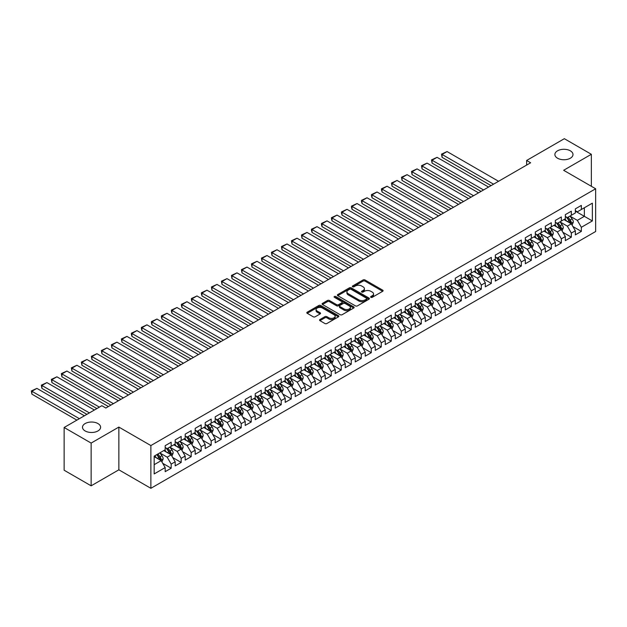<?xml version="1.0" encoding="UTF-8"?>
<svg xmlns="http://www.w3.org/2000/svg" width="627" height="627" viewBox="0 0 627 627"><rect width="100%" height="100%" fill="white"/><g stroke="black" fill="none" stroke-linecap="round" stroke-linejoin="round"><path stroke-width="0.94" d="M370.886 297.316A0.972 0.564 0 0 0 372.258 297.316L382.697 291.289A1.387 0.799 0 0 0 383.105 290.724A1.387 0.799 0 0 0 382.697 290.16L365.016 279.955A1.387 0.799 0 0 0 363.057 279.955L352.625 285.975A0.972 0.564 0 0 0 352.335 286.374A0.972 0.564 0 0 0 352.625 286.774A0.972 0.564 0 0 0 353.996 286.774L355.344 285.99A4.444 2.563 0 0 1 361.63 285.99L363.104 286.845A4.444 2.563 0 0 1 364.405 288.655A4.444 2.563 0 0 1 363.104 290.473L361.755 291.249A0.972 0.564 0 0 0 361.473 291.649A0.972 0.564 0 0 0 361.755 292.041A0.972 0.564 0 0 0 363.127 292.041L364.483 291.265A4.444 2.563 0 0 1 370.761 291.265L372.234 292.111A4.444 2.563 0 0 1 373.535 293.93A4.444 2.563 0 0 1 372.234 295.74L370.886 296.524A0.972 0.564 0 0 0 370.604 296.916A0.972 0.564 0 0 0 370.886 297.316L370.886 296.524M97.945 423.554A9.052 5.228 0 0 0 88.078 422.426A9.052 5.228 0 0 0 82.49 427.253A9.052 5.228 0 0 0 85.139 430.953A9.052 5.228 0 0 0 95.006 432.081A9.052 5.228 0 0 0 100.602 427.253A9.052 5.228 0 0 0 97.945 423.554M570.343 150.825A9.052 5.228 0 0 0 560.475 149.688A9.052 5.228 0 0 0 554.879 154.524A9.052 5.228 0 0 0 557.536 158.216A9.052 5.228 0 0 0 567.404 159.352A9.052 5.228 0 0 0 572.992 154.524A9.052 5.228 0 0 0 570.343 150.825M319.95 319.527A1.387 0.799 0 0 0 319.543 320.091A1.387 0.799 0 0 0 319.95 320.656L324.904 323.524A1.387 0.799 0 0 0 326.871 323.524L338.455 316.831A1.387 0.799 0 0 0 338.862 316.267A1.387 0.799 0 0 0 338.455 315.695L320.781 305.49A1.387 0.799 0 0 0 318.814 305.49L307.23 312.183A1.387 0.799 0 0 0 306.822 312.748A1.387 0.799 0 0 0 307.23 313.32L313.218 316.776A1.387 0.799 0 0 0 315.185 316.776L320.146 313.915A1.387 0.799 0 0 0 320.554 313.343A1.387 0.799 0 0 0 320.146 312.779L317.176 311.063A3.715 2.147 0 0 1 316.086 309.55A3.715 2.147 0 0 1 318.375 307.567A3.715 2.147 0 0 1 322.427 308.029L334.066 314.746A3.715 2.147 0 0 1 335.147 316.267A3.715 2.147 0 0 1 332.859 318.25A3.715 2.147 0 0 1 328.807 317.779L326.871 316.659A1.387 0.799 0 0 0 324.904 316.659L319.95 319.527L319.95 320.656L324.904 317.818L324.904 316.659M91.142 443.077L91.142 485.823L118.856 469.819L118.856 427.081L91.142 443.077L64.134 427.489L101.848 405.708L105.853 408.02L530.622 162.777L526.625 160.473L526.625 165.089M118.856 427.081L150.872 445.562L595.65 188.774L595.65 231.512L150.872 488.308L150.872 445.562M591.347 186.29L591.347 154.289L563.634 170.285L595.65 188.774M591.347 154.289L564.339 138.692L526.625 160.473M355.446 305.89A1.387 0.799 0 0 0 357.406 305.89L368.997 299.197A1.387 0.799 0 0 0 369.405 298.632A1.387 0.799 0 0 0 368.997 298.068L351.324 287.864A1.387 0.799 0 0 0 349.357 287.864L337.773 294.549A1.387 0.799 0 0 0 337.365 295.121A1.387 0.799 0 0 0 337.773 295.685L355.446 305.89M334.771 297.527A0.972 0.564 0 0 1 335.758 297.66L335.758 296.508L353.73 306.885A1.387 0.799 0 0 1 354.13 307.449A1.387 0.799 0 0 1 353.73 308.014L342.138 314.707A1.387 0.799 0 0 1 340.179 314.707L322.497 304.503L322.497 303.366A1.387 0.799 0 0 0 322.09 303.93A1.387 0.799 0 0 0 322.497 304.503M322.497 303.366L327.459 300.505A1.387 0.799 0 0 1 329.426 300.505L336.589 304.644A1.387 0.799 0 0 0 338.556 304.644L341.848 302.747A1.387 0.799 0 0 0 342.248 302.175A1.387 0.799 0 0 0 341.848 301.611L334.379 297.3A0.972 0.564 0 0 1 334.097 296.908A0.972 0.564 0 0 1 334.7 296.383A0.972 0.564 0 0 1 335.758 296.508M575.343 211.127L584.348 216.323L584.348 207.772L592.35 203.156L581.347 209.504L581.347 205.405L575.343 208.869L575.343 212.968L571.338 215.28L571.338 211.181L565.335 214.646L565.335 218.745L561.337 221.057L561.337 216.958L555.334 220.422L555.334 224.521L551.329 226.833L551.329 222.734L545.333 226.198L545.333 230.297L541.328 232.609L541.328 228.51L535.325 231.974L535.325 236.073L531.328 238.385L531.328 234.286L525.324 237.751L525.324 241.85L521.319 244.162L521.319 240.063L515.316 243.527L515.316 247.626L511.318 249.938L511.318 245.839L505.315 249.303L505.315 253.402L501.31 255.714L501.31 251.615L495.306 255.079L495.306 259.178L491.309 261.49L491.309 257.391L485.306 260.856L485.306 264.955L481.301 267.267L481.301 263.168L475.297 266.632L475.297 270.731L471.3 273.043L471.3 268.936L465.297 272.408L465.297 276.507L461.292 278.819L461.292 274.712L455.296 278.184L455.296 282.283L451.291 284.595L451.291 280.488L445.288 283.96L445.288 288.059L441.29 290.372L441.29 286.265L435.287 289.729L435.287 293.836L431.282 296.14L431.282 292.041L425.278 295.505L425.278 299.612L421.281 301.916L421.281 297.817L415.278 301.281L415.278 305.388L411.273 307.692L411.273 303.593L405.269 307.058L405.269 311.164L401.272 313.469L401.272 309.37L395.269 312.834L395.269 316.933L391.264 319.245L391.264 315.146L385.268 318.61L385.268 322.709L381.263 325.021L381.263 320.922L375.26 324.386L375.26 328.485L371.262 330.797L371.262 326.698L365.259 330.163L365.259 334.262L361.254 336.574L361.254 332.475L355.25 335.939L355.25 340.038L351.253 342.35L351.253 338.251L345.25 341.715L345.25 345.814L341.245 348.126L341.245 344.027L335.241 347.491L335.241 351.59L331.244 353.902L331.244 349.803L325.241 353.267L325.241 357.366L321.236 359.679L321.236 355.58L315.232 359.044L315.232 363.143L311.235 365.455L311.235 361.356L305.231 364.82L305.231 368.919L301.226 371.231L301.226 367.132L295.231 370.596L295.231 374.695L291.226 377.007L291.226 372.9L285.222 376.372L285.222 380.471L281.225 382.783L281.225 378.677L275.222 382.149L275.222 386.248L271.217 388.56L271.217 384.453L265.213 387.925L265.213 392.024L261.216 394.336L261.216 390.229L255.213 393.693L255.213 397.8L251.208 400.104L251.208 396.005L245.204 399.47L245.204 403.576L241.207 405.881L241.207 401.782L235.203 405.246L235.203 409.353L231.198 411.657L231.198 407.558L225.203 411.022L225.203 415.129L221.198 417.433L221.198 413.334L215.194 416.798L215.194 420.897L211.197 423.209L211.197 419.11L205.194 422.574L205.194 426.673L201.189 428.986L201.189 424.887L195.185 428.351L195.185 432.45L191.188 434.762L191.188 430.663L185.184 434.127L185.184 438.226L181.179 440.538L181.179 436.439L175.176 439.903L175.176 444.002L171.179 446.314L171.179 442.215L165.175 445.679L165.175 449.778L154.171 456.135L154.171 473.926L165.175 467.57L161.17 460.641L154.171 456.597M592.35 203.156L592.35 220.939L581.347 227.295L577.342 220.367L570.092 216.174M572.89 226.519L581.347 231.394L581.347 227.295M581.347 231.394L575.343 234.866L575.343 230.76L571.338 233.072L567.341 226.143L560.083 221.95M562.889 232.296L571.338 237.171L571.338 233.072M571.338 237.171L565.335 240.635L565.335 236.536L561.337 238.848L557.332 231.919L550.083 227.726M552.881 238.072L561.337 242.947L561.337 238.848M561.337 242.947L555.334 246.411L555.334 242.312L551.329 244.624L547.332 237.696L540.074 233.503M542.88 243.84L551.329 248.723L551.329 244.624M551.329 248.723L545.333 252.187L545.333 248.088L541.328 250.4L537.323 243.472L530.074 239.279M532.872 249.617L541.328 254.499L541.328 250.4M541.328 254.499L535.325 257.963L535.325 253.864L531.328 256.177L527.323 249.248L520.065 245.055M522.871 255.393L531.328 260.276L531.328 256.177M531.328 260.276L525.324 263.74L525.324 259.641L521.319 261.953L517.314 255.017L510.064 250.831M512.862 261.169L521.319 266.052L521.319 261.953M521.319 266.052L515.316 269.516L515.316 265.417L511.318 267.729L507.314 260.793L500.064 256.608M502.862 266.945L511.318 271.828L511.318 267.729M511.318 271.828L505.315 275.292L505.315 271.193L501.31 273.505L497.313 266.569L490.055 262.384M492.861 272.721L501.31 277.604L501.31 273.505M501.31 277.604L495.306 281.068L495.306 276.969L491.309 279.281L487.304 272.345L480.055 268.16M482.853 278.498L491.309 283.38L491.309 279.281M491.309 283.38L485.306 286.845L485.306 282.746L481.301 285.058L477.304 278.122L470.046 273.936M472.852 284.274L481.301 289.157L481.301 285.058M481.301 289.157L475.297 292.621L475.297 288.522L471.3 290.834L467.295 283.898L460.046 279.713M462.844 290.05L471.3 294.933L471.3 290.834M471.3 294.933L465.297 298.397L465.297 294.298L461.292 296.602L457.295 289.674L450.037 285.489M452.843 295.826L461.292 300.709L461.292 296.602M461.292 300.709L455.296 304.173L455.296 300.074L451.291 302.379L447.286 295.45L440.036 291.265M442.834 301.603L451.291 306.485L451.291 302.379M451.291 306.485L445.288 309.95L445.288 305.851L441.29 308.155L437.285 301.226L430.036 297.041M432.834 307.379L441.29 312.262L441.29 308.155M441.29 312.262L435.287 315.726L435.287 311.627L431.282 313.931L427.285 307.003L420.027 302.817M422.833 313.155L431.282 318.038L431.282 313.931M431.282 318.038L425.278 321.502L425.278 317.395L421.281 319.707L417.276 312.779L410.027 308.594M412.825 318.931L421.281 323.806L421.281 319.707M421.281 323.806L415.278 327.278L415.278 323.171L411.273 325.484L407.276 318.555L400.018 314.37M402.824 324.708L411.273 329.583L411.273 325.484M411.273 329.583L405.269 333.055L405.269 328.948L401.272 331.26L397.267 324.331L390.018 320.138M392.815 330.484L401.272 335.359L401.272 331.26M401.272 335.359L395.269 338.831L395.269 334.724L391.264 337.036L387.267 330.108L380.009 325.915M382.815 336.26L391.264 341.135L391.264 337.036M391.264 341.135L385.268 344.599L385.268 340.5L381.263 342.812L377.258 335.884L370.008 331.691M372.806 342.036L381.263 346.911L381.263 342.812M381.263 346.911L375.26 350.375L375.26 346.276L371.262 348.588L367.257 341.66L360.008 337.467M362.806 347.805L371.262 352.688L371.262 348.588M371.262 352.688L365.259 356.152L365.259 352.053L361.254 354.365L357.249 347.436L349.999 343.243M352.797 353.581L361.254 358.464L361.254 354.365M361.254 358.464L355.25 361.928L355.25 357.829L351.253 360.141L347.248 353.213L339.999 349.02M342.797 359.357L351.253 364.24L351.253 360.141M351.253 364.24L345.25 367.704L345.25 363.605L341.245 365.917L337.248 358.981L329.99 354.796M332.796 365.133L341.245 370.016L341.245 365.917M341.245 370.016L335.241 373.48L335.241 369.381L331.244 371.693L327.239 364.757L319.989 360.572M322.787 370.91L331.244 375.792L331.244 371.693M331.244 375.792L325.241 379.257L325.241 375.158L321.236 377.47L317.238 370.533L309.981 366.348M312.787 376.686L321.236 381.569L321.236 377.47M321.236 381.569L315.232 385.033L315.232 380.934L311.235 383.246L307.23 376.31L299.98 372.125M302.778 382.462L311.235 387.345L311.235 383.246M311.235 387.345L305.231 390.809L305.231 386.71L301.226 389.022L297.229 382.086L289.972 377.901M292.778 388.238L301.226 393.121L301.226 389.022M301.226 393.121L295.231 396.585L295.231 392.486L291.226 394.798L287.221 387.862L279.971 383.677M282.769 394.015L291.226 398.897L291.226 394.798M291.226 398.897L285.222 402.362L285.222 398.263L281.225 400.567L277.22 393.638L269.971 389.453M272.769 399.791L281.225 404.674L281.225 400.567M281.225 404.674L275.222 408.138L275.222 404.039L271.217 406.343L267.22 399.415L259.962 395.229M262.768 405.567L271.217 410.45L271.217 406.343M271.217 410.45L265.213 413.914L265.213 409.815L261.216 412.119L257.211 405.191L249.961 401.006M252.759 411.343L261.216 416.226L261.216 412.119M261.216 416.226L255.213 419.69L255.213 415.591L251.208 417.896L247.21 410.967L239.953 406.782M242.759 417.12L251.208 422.002L251.208 417.896M251.208 422.002L245.204 425.467L245.204 421.36L241.207 423.672L237.202 416.743L229.952 412.558M232.75 422.896L241.207 427.771L241.207 423.672M241.207 427.771L235.203 431.243L235.203 427.136L231.198 429.448L227.201 422.52L219.944 418.334M222.75 428.672L231.198 433.547L231.198 429.448M231.198 433.547L225.203 437.019L225.203 432.912L221.198 435.224L217.193 428.296L209.943 424.103M212.741 434.448L221.198 439.323L221.198 435.224M221.198 439.323L215.194 442.795L215.194 438.688L211.197 441L207.192 434.072L199.942 429.879M202.74 440.225L211.197 445.099L211.197 441M211.197 445.099L205.194 448.564L205.194 444.465L201.189 446.777L197.191 439.848L189.934 435.655M192.732 446.001L201.189 450.876L201.189 446.777M201.189 450.876L195.185 454.34L195.185 450.241L191.188 452.553L187.183 445.625L179.933 441.432M182.731 451.769L191.188 456.652L191.188 452.553M191.188 456.652L185.184 460.116L185.184 456.017L181.179 458.329L177.182 451.401L169.925 447.208M172.731 457.545L181.179 462.428L181.179 458.329M181.179 462.428L175.176 465.892L175.176 461.793L171.179 464.105L167.174 457.169L159.924 452.984M162.722 463.322L171.179 468.204L171.179 464.105M171.179 468.204L165.175 471.669L165.175 467.57M165.175 447.466L167.174 448.626L171.179 446.314M154.171 464.685L161.17 460.641M175.176 441.69L177.182 442.85L181.179 440.538M167.174 457.169L171.179 454.865L163.772 450.586M175.176 461.793L171.179 454.865M185.184 435.922L187.183 437.074L191.188 434.762M177.182 451.401L181.179 449.089L173.781 444.809M185.184 456.017L181.179 449.089M195.185 430.146L197.191 431.298L201.189 428.986M187.183 445.625L191.188 443.313L183.782 439.033M195.185 450.241L191.188 443.313M205.194 424.369L207.192 425.521L211.197 423.209M197.191 439.848L201.189 437.536L193.782 433.265M205.194 444.465L201.189 437.536M215.194 418.593L217.193 419.745L221.198 417.433M207.192 434.072L211.197 431.76L203.791 427.489M215.194 438.688L211.197 431.76M225.203 412.817L227.201 413.969L231.198 411.657M217.193 428.296L221.198 425.984L213.791 421.712M225.203 432.912L221.198 425.984M235.203 407.041L237.202 408.193L241.207 405.881M227.201 422.52L231.198 420.208L223.8 415.936M235.203 427.136L231.198 420.208M245.204 401.264L247.21 402.416L251.208 400.104M237.202 416.743L241.207 414.431L233.8 410.16M245.204 421.36L241.207 414.431M255.213 395.488L257.211 396.64L261.216 394.336M247.21 410.967L251.208 408.655L243.809 404.384M255.213 415.591L251.208 408.655M265.213 389.712L267.22 390.864L271.217 388.56M257.211 405.191L261.216 402.879L253.81 398.607M265.213 409.815L261.216 402.879M275.222 383.936L277.22 385.088L281.225 382.783M267.22 399.415L271.217 397.103L263.818 392.831M275.222 404.039L271.217 397.103M285.222 378.159L287.221 379.311L291.226 377.007M277.22 393.638L281.225 391.326L273.819 387.055M285.222 398.263L281.225 391.326M295.231 372.383L297.229 373.543L301.226 371.231M287.221 387.862L291.226 385.55L283.819 381.279M295.231 392.486L291.226 385.55M305.231 366.607L307.23 367.767L311.235 365.455M297.229 382.086L301.226 379.774L293.828 375.502M305.231 386.71L301.226 379.774M315.232 360.831L317.238 361.991L321.236 359.679M307.23 376.31L311.235 373.998L303.829 369.726M315.232 380.934L311.235 373.998M325.241 355.054L327.239 356.214L331.244 353.902M317.238 370.533L321.236 368.229L313.837 363.95M325.241 375.158L321.236 368.229M335.241 349.278L337.248 350.438L341.245 348.126M327.239 364.757L331.244 362.453L323.838 358.174M335.241 369.381L331.244 362.453M345.25 343.502L347.248 344.662L351.253 342.35M337.248 358.981L341.245 356.677L333.846 352.398M345.25 363.605L341.245 356.677M355.25 337.726L357.249 338.886L361.254 336.574M347.248 353.213L351.253 350.901L343.847 346.621M355.25 357.829L351.253 350.901M365.259 331.957L367.257 333.109L371.262 330.797M357.249 347.436L361.254 345.124L353.847 340.845M365.259 352.053L361.254 345.124M375.26 326.181L377.258 327.333L381.263 325.021M367.257 341.66L371.262 339.348L363.856 335.069M375.26 346.276L371.262 339.348M385.268 320.405L387.267 321.557L391.264 319.245M377.258 335.884L381.263 333.572L373.857 329.3M385.268 340.5L381.263 333.572M395.269 314.629L397.267 315.781L401.272 313.469M387.267 330.108L391.264 327.796L383.865 323.524M395.269 334.724L391.264 327.796M405.269 308.852L407.276 310.004L411.273 307.692M397.267 324.331L401.272 322.019L393.866 317.748M405.269 328.948L401.272 322.019M415.278 303.076L417.276 304.228L421.281 301.916M407.276 318.555L411.273 316.243L403.874 311.972M415.278 323.171L411.273 316.243M425.278 297.3L427.285 298.452L431.282 296.14M417.276 312.779L421.281 310.467L413.875 306.195M425.278 317.395L421.281 310.467M435.287 291.524L437.285 292.676L441.29 290.372M427.285 307.003L431.282 304.691L423.883 300.419M435.287 311.627L431.282 304.691M445.288 285.747L447.286 286.9L451.291 284.595M437.285 301.226L441.29 298.914L433.884 294.643M445.288 305.851L441.29 298.914M455.296 279.971L457.295 281.123L461.292 278.819M447.286 295.45L451.291 293.138L443.885 288.867M455.296 300.074L451.291 293.138M465.297 274.195L467.295 275.347L471.3 273.043M457.295 289.674L461.292 287.362L453.893 283.09M465.297 294.298L461.292 287.362M475.297 268.419L477.304 269.579L481.301 267.267M467.295 283.898L471.3 281.586L463.894 277.314M475.297 288.522L471.3 281.586M485.306 262.642L487.304 263.802L491.309 261.49M477.304 278.122L481.301 275.809L473.902 271.538M485.306 282.746L481.301 275.809M495.306 256.866L497.313 258.026L501.31 255.714M487.304 272.345L491.309 270.041L483.903 265.762M495.306 276.969L491.309 270.041M505.315 251.09L507.314 252.25L511.318 249.938M497.313 266.569L501.31 264.265L493.911 259.986M505.315 271.193L501.31 264.265M515.316 245.314L517.314 246.474L521.319 244.162M507.314 260.793L511.318 258.489L503.912 254.209M515.316 265.417L511.318 258.489M525.324 239.538L527.323 240.697L531.328 238.385M517.314 255.017L521.319 252.712L513.913 248.433M525.324 259.641L521.319 252.712M535.325 233.761L537.323 234.921L541.328 232.609M527.323 249.248L531.328 246.936L523.921 242.657M535.325 253.864L531.328 246.936M545.333 227.993L547.332 229.145L551.329 226.833M537.323 243.472L541.328 241.16L533.922 236.881M545.333 248.088L541.328 241.16M555.334 222.217L557.332 223.369L561.337 221.057M547.332 237.696L551.329 235.384L543.93 231.104M555.334 242.312L551.329 235.384M565.335 216.44L567.341 217.593L571.338 215.28M557.332 231.919L561.337 229.607L553.931 225.336M565.335 236.536L561.337 229.607M575.343 210.664L577.342 211.816L581.347 209.504M567.341 226.143L571.338 223.831L563.939 219.56M575.343 230.76L571.338 223.831M64.134 427.489L64.134 470.226L91.142 485.823M118.856 469.819L150.872 488.308M577.342 220.367L584.348 216.323L592.35 220.939M371.278 297.449L372.234 296.9A4.444 2.563 0 0 0 373.535 295.082L373.535 293.93M364.405 288.655L364.405 289.807A4.444 2.563 0 0 1 363.104 291.626L362.14 292.182M382.674 291.304L365.016 281.108A1.387 0.799 0 0 0 363.057 281.108L353.009 286.907M368.997 298.068L368.997 299.197L351.324 289.016A1.387 0.799 0 0 0 349.357 289.016L337.788 295.693M366.544 299.032A0.972 0.564 0 0 0 366.826 298.632A0.972 0.564 0 0 0 366.544 298.24L351.026 289.282A0.972 0.564 0 0 0 349.654 289.282L348.228 290.097A4.444 2.563 0 0 0 346.927 291.916A4.444 2.563 0 0 0 348.228 293.726L358.832 299.855A4.444 2.563 0 0 0 365.118 299.855L366.544 299.032L366.544 300.184A0.972 0.564 0 0 0 366.826 299.792L366.826 298.632M346.927 291.916L346.927 293.068A4.444 2.563 0 0 0 348.228 294.886L348.228 293.726M366.544 300.184L365.118 301.007A4.444 2.563 0 0 1 358.832 301.007L348.228 294.886M322.521 304.51L327.459 301.658L327.459 300.505M342.248 302.175L342.248 303.335A1.387 0.799 0 0 1 341.848 303.899L338.556 305.796A1.387 0.799 0 0 1 336.589 305.796L329.426 301.658A1.387 0.799 0 0 0 327.459 301.658M335.758 297.66L353.706 308.029M344.027 308.939A3.715 2.147 0 0 0 348.079 309.401A3.715 2.147 0 0 0 350.368 307.418A3.715 2.147 0 0 0 349.286 305.905L345.187 303.539A1.387 0.799 0 0 0 343.22 303.539L339.928 305.435A1.387 0.799 0 0 0 339.52 306.007A1.387 0.799 0 0 0 339.928 306.572L344.027 308.939L344.027 310.091A3.715 2.147 0 0 0 348.079 310.561A3.715 2.147 0 0 0 350.368 308.578L350.368 307.418M339.52 306.007L339.52 307.159A1.387 0.799 0 0 0 339.928 307.724L339.928 306.572M344.027 310.091L339.928 307.724M335.147 316.267L335.147 317.419A3.715 2.147 0 0 1 332.859 319.402A3.715 2.147 0 0 1 328.807 318.939L326.871 317.818A1.387 0.799 0 0 0 324.904 317.818M316.086 309.55L316.086 310.702A3.715 2.147 0 0 0 317.176 312.222L317.176 311.063M320.123 313.923L317.176 312.222M338.439 316.839L320.781 306.65A1.387 0.799 0 0 0 318.814 306.65L307.246 313.328M572.083 225.117L573.321 222.083A3.746 2.163 -120 0 0 572.122 218.894L569.998 216.056M493.559 184.181L442.066 154.454L447.067 151.562L498.559 181.289M566.612 221.104L564.998 218.948M442.066 157.338L441.518 154.132L442.066 154.454L442.066 157.338L491.059 185.623M566.228 216.95L569.026 220.68A3.746 2.163 60 0 1 570.1 222.938L571.299 222.248A3.746 2.163 -120 0 0 570.225 219.991L568.101 217.154M566.886 217.334L569.512 220.837A1.912 1.105 60 0 1 569.857 221.417L571.299 222.248M441.518 154.132L447.067 151.562M562.074 230.893L563.312 227.86A3.746 2.163 -120 0 0 562.121 224.67L559.997 221.833M483.55 189.957L432.066 160.23L437.066 157.338L488.558 187.065M556.611 226.88L554.989 224.717M432.066 163.114L431.509 159.909L432.066 160.23L432.066 163.114L481.05 191.4M556.22 222.726L559.018 226.457A3.746 2.163 60 0 1 560.091 228.714L561.29 228.024A3.746 2.163 -120 0 0 560.217 225.767L558.093 222.93M556.878 223.11L559.503 226.613A1.912 1.105 60 0 1 559.856 227.193L561.29 228.024M431.509 159.909L437.066 157.338M552.073 236.661L553.312 233.636A3.746 2.163 -120 0 0 552.113 230.446L549.989 227.609M473.55 195.734L422.057 166.006L427.058 163.114L478.55 192.842M546.603 232.656L544.988 230.493M422.057 168.89L421.509 165.685L422.057 166.006L422.057 168.89L471.049 197.176M546.219 228.502L549.017 232.233A3.746 2.163 60 0 1 550.091 234.49L551.29 233.8A3.746 2.163 -120 0 0 550.216 231.543L548.092 228.706M546.877 228.886L549.503 232.39A1.912 1.105 60 0 1 549.848 232.97L551.29 233.8M421.509 165.685L427.058 163.114M542.065 242.437L543.311 239.412A3.746 2.163 -120 0 0 542.112 236.222L539.988 233.385M463.549 201.51L412.057 171.782L417.057 168.89L468.549 198.618M536.602 238.432L534.988 236.269M412.057 174.667L411.508 171.461L412.057 171.782L412.057 174.667L461.041 202.952M536.21 234.279L539.008 238.009A3.746 2.163 60 0 1 540.082 240.266L541.281 239.577A3.746 2.163 -120 0 0 540.208 237.32L538.084 234.482M536.877 234.655L539.494 238.166A1.912 1.105 60 0 1 539.847 238.746L541.281 239.577M411.508 171.461L417.057 168.89M532.064 248.214L533.303 245.188A3.746 2.163 -120 0 0 532.111 241.998L529.98 239.161M453.54 207.286L402.048 177.559L407.056 174.667L458.541 204.394M526.594 244.201L524.979 242.046M402.048 180.443L401.499 177.237L402.048 177.559L402.048 180.443L451.04 208.728M526.21 240.055L529.008 243.785A3.746 2.163 60 0 1 530.081 246.043L531.281 245.353A3.746 2.163 -120 0 0 530.207 243.096L528.083 240.259M526.868 240.431L529.494 243.934A1.912 1.105 60 0 1 529.839 244.514L531.281 245.353M401.499 177.237L407.056 174.667M522.064 253.99L523.302 250.965A3.746 2.163 -120 0 0 522.103 247.775L519.979 244.938M443.54 213.062L392.047 183.335L397.048 180.443L448.54 210.17M516.593 249.977L514.979 247.822M392.047 186.219L391.499 183.013L392.047 183.335L392.047 186.219L441.04 214.505M516.209 245.831L518.999 249.562A3.746 2.163 60 0 1 520.073 251.819L521.28 251.121A3.746 2.163 -120 0 0 520.206 248.872L518.074 246.035M516.867 246.207L519.493 249.711A1.912 1.105 60 0 1 519.838 250.291L521.28 251.121M391.499 183.013L397.048 180.443M512.055 259.766L513.294 256.741A3.746 2.163 -120 0 0 512.102 253.551L509.97 250.714M433.531 218.831L382.047 189.103L387.047 186.219L438.539 215.947M506.585 255.753L504.97 253.598M382.047 191.995L381.49 189.942L381.49 188.79L382.047 189.103L382.047 191.995L431.031 220.281M506.201 251.607L508.999 255.338A3.746 2.163 60 0 1 510.072 257.595L511.271 256.898A3.746 2.163 -120 0 0 510.198 254.648L508.074 251.811M506.859 251.983L509.485 255.487A1.912 1.105 60 0 1 509.829 256.067L511.271 256.898M381.49 188.79L387.047 186.219M502.055 265.542L503.293 262.517A3.746 2.163 -120 0 0 502.094 259.327L499.97 256.49M423.531 224.607L372.038 194.879L377.039 191.995L428.531 221.723M496.584 261.53L494.969 259.374M372.038 197.771L371.49 195.718L371.49 194.566L372.038 194.879L372.038 197.771L421.031 226.057M496.2 257.383L498.998 261.114A3.746 2.163 60 0 1 500.064 263.371L501.271 262.674A3.746 2.163 -120 0 0 500.197 260.424L498.073 257.587M496.858 257.76L499.484 261.263A1.912 1.105 60 0 1 499.829 261.843L501.271 262.674M371.49 194.566L377.039 191.995M492.046 271.319L493.284 268.293A3.746 2.163 -120 0 0 492.093 265.103L489.969 262.266M413.522 230.383L362.038 200.656L367.038 197.771L418.53 227.499M486.583 267.306L484.961 265.15M362.038 203.548L361.481 201.494L361.481 200.342L362.038 200.656L362.038 203.548L411.022 231.833M486.191 263.16L488.989 266.89A3.746 2.163 60 0 1 490.063 269.148L491.262 268.45A3.746 2.163 -120 0 0 490.189 266.201L488.065 263.364M486.85 263.536L489.475 267.039A1.912 1.105 60 0 1 489.828 267.619L491.262 268.45M361.481 200.342L367.038 197.771M482.045 277.095L483.284 274.07A3.746 2.163 -120 0 0 482.085 270.88L479.961 268.042M403.522 236.16L352.029 206.432L357.029 203.548L408.522 233.275M476.575 273.082L474.96 270.927M352.029 209.324L351.481 207.271L351.481 206.118L352.029 206.432L352.029 209.324L401.021 237.609M476.191 268.936L478.989 272.667A3.746 2.163 60 0 1 480.063 274.924L481.262 274.226A3.746 2.163 -120 0 0 480.188 271.977L478.064 269.14M476.849 269.312L479.475 272.816A1.912 1.105 60 0 1 479.82 273.396L481.262 274.226M351.481 206.118L357.029 203.548M472.037 282.871L473.283 279.846A3.746 2.163 -120 0 0 472.084 276.648L469.96 273.811M393.521 241.936L342.028 212.208L347.029 209.324L398.521 239.052M466.574 278.858L464.96 276.703M342.028 215.1L341.48 213.047L341.48 211.895L342.028 212.208L342.028 215.1L391.013 243.378M466.182 274.704L468.98 278.443A3.746 2.163 60 0 1 470.054 280.7L471.253 280.003A3.746 2.163 -120 0 0 470.179 277.745L468.055 274.916M466.841 275.088L469.466 278.592A1.912 1.105 60 0 1 469.819 279.172L471.253 280.003M341.48 211.895L347.029 209.324M462.036 288.647L463.275 285.622A3.746 2.163 -120 0 0 462.075 282.424L459.952 279.587M383.512 247.712L332.02 217.984L337.028 215.1L388.513 244.828M456.566 284.634L454.951 282.479M332.02 220.876L331.471 218.823L331.471 217.671L332.02 217.984L332.02 220.876L381.012 249.154M456.182 280.481L458.98 284.219A3.746 2.163 60 0 1 460.053 286.476L461.253 285.779A3.746 2.163 -120 0 0 460.179 283.522L458.055 280.684M456.84 280.865L459.466 284.368A1.912 1.105 60 0 1 459.81 284.948L461.253 285.779M331.471 217.671L337.028 215.1M452.028 294.424L453.274 291.398A3.746 2.163 -120 0 0 452.075 288.201L449.951 285.363M373.512 253.488L322.019 223.761L327.02 220.876L378.512 250.604M446.565 290.411L444.951 288.255M322.019 226.653L321.471 224.599L321.471 223.447L322.019 223.761L322.019 226.653L371.012 254.93M446.173 286.257L448.971 289.995A3.746 2.163 60 0 1 450.045 292.253L451.244 291.555A3.746 2.163 -120 0 0 450.178 289.298L448.046 286.461M446.839 286.641L449.457 290.144A1.912 1.105 60 0 1 449.81 290.724L451.244 291.555M321.471 223.447L327.02 220.876M442.027 300.2L443.265 297.174A3.746 2.163 -120 0 0 442.074 293.977L439.942 291.14M363.503 259.264L312.011 229.537L317.019 226.653L368.504 256.38M436.557 296.187L434.942 294.032M312.011 232.429L311.462 230.375L311.462 229.223L312.011 229.537L312.011 232.429L361.003 260.707M436.173 292.033L438.971 295.772A3.746 2.163 60 0 1 440.044 298.021L441.243 297.331A3.746 2.163 -120 0 0 440.17 295.074L438.046 292.237M436.831 292.417L439.456 295.92A1.912 1.105 60 0 1 439.801 296.5L441.243 297.331M311.462 229.223L317.019 226.653M432.027 305.976L433.265 302.951A3.746 2.163 -120 0 0 432.066 299.753L429.942 296.916M353.503 265.041L302.01 235.313L307.011 232.429L358.503 262.157M426.556 301.963L424.941 299.808M302.01 238.197L301.462 234.992L302.01 235.313L302.01 238.197L351.002 266.483M426.172 297.809L428.962 301.548A3.746 2.163 60 0 1 430.036 303.797L431.243 303.107A3.746 2.163 -120 0 0 430.169 300.85L428.037 298.013M426.83 298.193L429.456 301.697A1.912 1.105 60 0 1 429.801 302.277L431.243 303.107M301.462 234.992L307.011 232.429M422.018 311.752L423.256 308.727A3.746 2.163 -120 0 0 422.065 305.529L419.941 302.692M343.494 270.817L292.01 241.089L297.01 238.197L348.502 267.925M416.547 307.739L414.933 305.584M292.01 243.974L291.453 240.768L292.01 241.089L292.01 243.974L340.994 272.259M416.163 303.586L418.961 307.324A3.746 2.163 60 0 1 420.035 309.573L421.234 308.884A3.746 2.163 -120 0 0 420.161 306.627L418.037 303.789M416.822 303.97L419.447 307.473A1.912 1.105 60 0 1 419.792 308.053L421.234 308.884M291.453 240.768L297.01 238.197M412.017 317.528L413.256 314.495A3.746 2.163 -120 0 0 412.057 311.305L409.933 308.468M333.493 276.593L282.001 246.866L287.001 243.974L338.494 273.701M406.547 313.516L404.932 311.36M282.001 249.75L281.452 246.544L282.001 246.866L282.001 249.75L330.993 278.035M406.163 309.362L408.961 313.1A3.746 2.163 60 0 1 410.034 315.35L411.234 314.66A3.746 2.163 -120 0 0 410.16 312.403L408.036 309.566M406.821 309.746L409.447 313.249A1.912 1.105 60 0 1 409.792 313.829L411.234 314.66M281.452 246.544L287.001 243.974M402.009 323.305L403.247 320.272A3.746 2.163 -120 0 0 402.056 317.082L399.932 314.245M323.485 282.369L272 252.642L277.001 249.75L328.493 279.477M396.546 319.292L394.924 317.137M272 255.526L271.444 252.32L272 252.642L272 255.526L320.985 283.812M396.154 315.138L398.952 318.877A3.746 2.163 60 0 1 400.026 321.126L401.225 320.436A3.746 2.163 -120 0 0 400.151 318.179L398.027 315.342M396.813 315.522L399.438 319.025A1.912 1.105 60 0 1 399.791 319.605L401.225 320.436M271.444 252.32L277.001 249.75M392.008 329.081L393.247 326.048A3.746 2.163 -120 0 0 392.047 322.858L389.923 320.021M313.484 288.146L261.992 258.418L266.992 255.526L318.485 285.254M386.538 325.068L384.923 322.913M261.992 261.302L261.443 258.097L261.992 258.418L261.992 261.302L310.984 289.588M386.154 320.914L388.952 324.645A3.746 2.163 60 0 1 390.025 326.902L391.224 326.212A3.746 2.163 -120 0 0 390.151 323.955L388.027 321.118M386.812 321.298L389.438 324.802A1.912 1.105 60 0 1 389.782 325.382L391.224 326.212M261.443 258.097L266.992 255.526M382 334.849L383.246 331.824A3.746 2.163 -120 0 0 382.047 328.634L379.923 325.797M303.484 293.922L251.991 264.194L256.992 261.302L308.484 291.03M376.537 330.844L374.922 328.681M251.991 267.078L251.443 263.873L251.991 264.194L251.991 267.078L300.976 295.364M376.145 326.691L378.943 330.421A3.746 2.163 60 0 1 380.017 332.678L381.216 331.989A3.746 2.163 -120 0 0 380.142 329.731L378.018 326.894M376.811 327.075L379.429 330.578A1.912 1.105 60 0 1 379.782 331.158L381.216 331.989M251.443 263.873L256.992 261.302M371.999 340.626L373.237 337.6A3.746 2.163 -120 0 0 372.046 334.41L369.914 331.573M293.475 299.698L241.983 269.971L246.991 267.078L298.476 296.806M366.529 336.621L364.914 334.457M241.983 272.855L241.434 269.649L241.983 269.971L241.983 272.855L290.975 301.14M366.144 332.467L368.942 336.197A3.746 2.163 60 0 1 370.016 338.455L371.215 337.765A3.746 2.163 -120 0 0 370.142 335.508L368.018 332.671M366.803 332.851L369.428 336.354A1.912 1.105 60 0 1 369.773 336.934L371.215 337.765M241.434 269.649L246.991 267.078M361.998 346.402L363.237 343.377A3.746 2.163 -120 0 0 362.038 340.187L359.914 337.35M283.475 305.474L231.982 275.747L236.982 272.855L288.475 302.582M356.528 342.397L354.913 340.234M231.982 278.631L231.434 275.425L231.982 275.747L231.982 278.631L280.974 306.916M356.144 338.243L358.934 341.974A3.746 2.163 60 0 1 360.008 344.231L361.215 343.541A3.746 2.163 -120 0 0 360.141 341.284L358.009 338.447M356.802 338.619L359.428 342.13A1.912 1.105 60 0 1 359.773 342.71L361.215 343.541M231.434 275.425L236.982 272.855M351.99 352.178L353.228 349.153A3.746 2.163 -120 0 0 352.037 345.963L349.913 343.126M273.466 311.251L221.982 281.523L226.982 278.631L278.474 308.359M346.519 348.165L344.905 346.01M221.982 284.407L221.425 281.202L221.982 281.523L221.982 284.407L270.966 312.693M346.135 344.019L348.933 347.75A3.746 2.163 60 0 1 350.007 350.007L351.206 349.317A3.746 2.163 -120 0 0 350.132 347.06L348.009 344.223M346.794 344.395L349.419 347.899A1.912 1.105 60 0 1 349.764 348.479L351.206 349.317M221.425 281.202L226.982 278.631M341.989 357.954L343.228 354.929A3.746 2.163 -120 0 0 342.028 351.739L339.905 348.902M263.465 317.027L211.973 287.299L216.973 284.407L268.466 314.135M336.519 353.942L334.904 351.786M211.973 290.183L211.424 286.978L211.973 287.299L211.973 290.183L260.965 318.469M336.135 349.795L338.933 353.526A3.746 2.163 60 0 1 339.999 355.783L341.206 355.086A3.746 2.163 -120 0 0 340.132 352.836L338.008 349.999M336.793 350.172L339.419 353.675A1.912 1.105 60 0 1 339.763 354.255L341.206 355.086M211.424 286.978L216.973 284.407M331.981 363.731L333.219 360.705A3.746 2.163 -120 0 0 332.028 357.515L329.904 354.678M253.457 322.795L201.972 293.068L206.973 290.183L258.465 319.911M326.518 359.718L324.896 357.562M201.972 295.96L201.416 293.906L201.416 292.754L201.972 293.068L201.972 295.96L250.957 324.245M326.126 355.572L328.924 359.302A3.746 2.163 60 0 1 329.998 361.56L331.197 360.862A3.746 2.163 -120 0 0 330.123 358.613L327.999 355.775M326.785 355.948L329.41 359.451A1.912 1.105 60 0 1 329.763 360.031L331.197 360.862M201.416 292.754L206.973 290.183M321.98 369.507L323.218 366.481A3.746 2.163 -120 0 0 322.019 363.292L319.895 360.454M243.456 328.572L191.964 298.844L196.964 295.96L248.457 325.687M316.51 365.494L314.895 363.339M191.964 301.736L191.415 299.682L191.415 298.53L191.964 298.844L191.964 301.736L240.956 330.021M316.126 361.348L318.924 365.079A3.746 2.163 60 0 1 319.997 367.336L321.196 366.638A3.746 2.163 -120 0 0 320.123 364.389L317.999 361.552M316.784 361.724L319.409 365.227A1.912 1.105 60 0 1 319.754 365.807L321.196 366.638M191.415 298.53L196.964 295.96M311.972 375.283L313.218 372.258A3.746 2.163 -120 0 0 312.019 369.068L309.895 366.231M233.456 334.348L181.963 304.62L186.964 301.736L238.456 331.464M306.509 371.27L304.894 369.115M181.963 307.512L181.415 305.459L181.415 304.307L181.963 304.62L181.963 307.512L230.948 335.798M306.117 367.124L308.915 370.855A3.746 2.163 60 0 1 309.989 373.112L311.188 372.414A3.746 2.163 -120 0 0 310.114 370.165L307.99 367.328M306.775 367.5L309.401 371.004A1.912 1.105 60 0 1 309.754 371.584L311.188 372.414M181.415 304.307L186.964 301.736M301.971 381.059L303.209 378.034A3.746 2.163 -120 0 0 302.01 374.844L299.886 372.007M223.447 340.124L171.955 310.396L176.963 307.512L228.447 337.24M296.5 377.046L294.886 374.891M171.955 313.288L171.406 311.235L171.406 310.083L171.955 310.396L171.955 313.288L220.947 341.574M296.116 372.9L298.914 376.631A3.746 2.163 60 0 1 299.988 378.888L301.187 378.191A3.746 2.163 -120 0 0 300.114 375.941L297.99 373.104M296.775 373.277L299.4 376.78A1.912 1.105 60 0 1 299.745 377.36L301.187 378.191M171.406 310.083L176.963 307.512M291.963 386.835L293.209 383.81A3.746 2.163 -120 0 0 292.01 380.613L289.886 377.775M213.446 345.9L161.954 316.173L166.954 313.288L218.447 343.016M286.5 382.823L284.885 380.667M161.954 319.065L161.405 317.011L161.405 315.859L161.954 316.173L161.954 319.065L210.946 347.342M286.108 378.669L288.906 382.407A3.746 2.163 60 0 1 289.98 384.664L291.179 383.967A3.746 2.163 -120 0 0 290.113 381.71L287.981 378.88M286.774 379.053L289.392 382.556A1.912 1.105 60 0 1 289.745 383.136L291.179 383.967M161.405 315.859L166.954 313.288M281.962 392.612L283.2 389.586A3.746 2.163 -120 0 0 282.009 386.389L279.877 383.552M203.438 351.676L151.946 321.949L156.954 319.065L208.438 348.792M276.491 388.599L274.877 386.444M151.946 324.841L151.397 322.787L151.397 321.635L151.946 321.949L151.946 324.841L200.938 353.119M276.107 384.445L278.905 388.184A3.746 2.163 60 0 1 279.979 390.441L281.178 389.743A3.746 2.163 -120 0 0 280.104 387.486L277.98 384.649M276.766 384.829L279.391 388.332A1.912 1.105 60 0 1 279.736 388.912L281.178 389.743M151.397 321.635L156.954 319.065M271.961 398.388L273.2 395.363A3.746 2.163 -120 0 0 272 392.165L269.876 389.328M193.437 357.453L141.945 327.725L146.945 324.841L198.438 354.568M266.491 394.375L264.876 392.22M141.945 330.617L141.396 328.564L141.396 327.412L141.945 327.725L141.945 330.617L190.937 358.895M266.107 390.221L268.897 393.96A3.746 2.163 60 0 1 269.971 396.217L271.178 395.519A3.746 2.163 -120 0 0 270.104 393.262L267.972 390.425M266.765 390.605L269.391 394.109A1.912 1.105 60 0 1 269.735 394.689L271.178 395.519M141.396 327.412L146.945 324.841M261.953 404.164L263.191 401.139A3.746 2.163 -120 0 0 262 397.941L259.876 395.104M183.429 363.229L131.944 333.501L136.945 330.617L188.437 360.345M256.482 400.151L254.868 397.996M131.944 336.393L131.388 334.34L131.388 333.188L131.944 333.501L131.944 336.393L180.929 364.671M256.098 395.998L258.896 399.736A3.746 2.163 60 0 1 259.97 401.985L261.169 401.296A3.746 2.163 -120 0 0 260.095 399.038L257.971 396.201M256.757 396.382L259.382 399.885A1.912 1.105 60 0 1 259.727 400.465L261.169 401.296M131.388 333.188L136.945 330.617M251.952 409.94L253.19 406.915A3.746 2.163 -120 0 0 251.991 403.717L249.867 400.88M173.428 369.005L121.936 339.278L126.936 336.393L178.429 366.121M246.482 405.928L244.867 403.772M121.936 342.162L121.387 338.956L121.936 339.278L121.936 342.162L170.928 370.447M246.097 401.774L248.895 405.512A3.746 2.163 60 0 1 249.969 407.762L251.168 407.072A3.746 2.163 -120 0 0 250.095 404.815L247.971 401.978M246.756 402.158L249.381 405.661A1.912 1.105 60 0 1 249.726 406.241L251.168 407.072M121.387 338.956L126.936 336.393M241.944 415.717L243.19 412.691A3.746 2.163 -120 0 0 241.991 409.494L239.867 406.657M163.42 374.781L111.935 345.054L116.935 342.162L168.428 371.889M236.481 411.704L234.859 409.549M111.935 347.938L111.379 344.732L111.935 345.054L111.935 347.938L160.92 376.224M236.089 407.55L238.887 411.288A3.746 2.163 60 0 1 239.961 413.538L241.16 412.848A3.746 2.163 -120 0 0 240.086 410.591L237.962 407.754M236.747 407.934L239.373 411.437A1.912 1.105 60 0 1 239.726 412.017L241.16 412.848M111.379 344.732L116.935 342.162M231.943 421.493L233.181 418.46A3.746 2.163 -120 0 0 231.982 415.27L229.858 412.433M153.419 380.558L101.927 350.83L106.927 347.938L158.419 377.666M226.472 417.48L224.858 415.325M101.927 353.714L101.378 350.509L101.927 350.83L101.927 353.714L150.919 382M226.088 413.326L228.886 417.065A3.746 2.163 60 0 1 229.96 419.314L231.159 418.624A3.746 2.163 -120 0 0 230.085 416.367L227.962 413.53M226.747 413.71L229.372 417.214A1.912 1.105 60 0 1 229.717 417.794L231.159 418.624M101.378 350.509L106.927 347.938M221.934 427.269L223.181 424.236A3.746 2.163 -120 0 0 221.982 421.046L219.858 418.209M143.418 386.334L91.926 356.606L96.926 353.714L148.419 383.442M216.472 423.256L214.857 421.101M91.926 359.49L91.377 356.285L91.926 356.606L91.926 359.49L140.91 387.776M216.08 419.102L218.878 422.841A3.746 2.163 60 0 1 219.952 425.09L221.151 424.401A3.746 2.163 -120 0 0 220.077 422.143L217.953 419.306M216.746 419.487L219.364 422.99A1.912 1.105 60 0 1 219.716 423.57L221.151 424.401M91.377 356.285L96.926 353.714M211.934 433.045L213.172 430.012A3.746 2.163 -120 0 0 211.981 426.822L209.849 423.985M133.41 392.11L81.918 362.382L86.926 359.49L138.41 389.218M206.463 429.033L204.849 426.877M81.918 365.267L81.369 362.061L81.918 362.382L81.918 365.267L130.91 393.552M206.079 424.879L208.877 428.609A3.746 2.163 60 0 1 209.951 430.867L211.15 430.177A3.746 2.163 -120 0 0 210.076 427.92L207.952 425.082M206.738 425.263L209.363 428.766A1.912 1.105 60 0 1 209.708 429.346L211.15 430.177M81.369 362.061L86.926 359.49M201.933 438.814L203.172 435.789A3.746 2.163 -120 0 0 201.972 432.599L199.848 429.761M123.409 397.886L71.917 368.159L76.917 365.267L128.41 394.994M196.463 434.809L194.848 432.646M71.917 371.043L71.368 367.837L71.917 368.159L71.917 371.043L120.909 399.328M196.079 430.655L198.869 434.386A3.746 2.163 60 0 1 199.942 436.643L201.149 435.953A3.746 2.163 -120 0 0 200.076 433.696L197.944 430.859M196.737 431.039L199.362 434.542A1.912 1.105 60 0 1 199.707 435.122L201.149 435.953M71.368 367.837L76.917 365.267M191.925 444.59L193.163 441.565A3.746 2.163 -120 0 0 191.972 438.375L189.848 435.538M113.401 403.663L61.916 373.935L66.917 371.043L118.409 400.771M186.454 440.585L184.84 438.422M61.916 376.819L61.36 373.614L61.916 373.935L61.916 376.819L110.901 405.105M186.07 436.431L188.868 440.162A3.746 2.163 60 0 1 189.942 442.419L191.141 441.729A3.746 2.163 -120 0 0 190.067 439.472L187.943 436.635M186.728 436.815L189.354 440.319A1.912 1.105 60 0 1 189.699 440.899L191.141 441.729M61.36 373.614L66.917 371.043M181.924 450.366L183.162 447.341A3.746 2.163 -120 0 0 181.963 444.151L179.839 441.314M99.395 407.127L51.908 379.711L56.908 376.819L108.4 406.547M176.453 446.361L174.839 444.198M51.908 382.595L51.359 379.39L51.908 379.711L51.908 382.595L96.895 408.569M176.069 442.207L178.867 445.938A3.746 2.163 60 0 1 179.933 448.195L181.14 447.506A3.746 2.163 -120 0 0 180.067 445.248L177.943 442.411M176.728 442.584L179.353 446.095A1.912 1.105 60 0 1 179.698 446.675L181.14 447.506M51.359 379.39L56.908 376.819M171.916 456.142L173.154 453.117A3.746 2.163 -120 0 0 171.963 449.927L169.839 447.09M89.395 412.903L41.907 385.487L46.907 382.595L94.395 410.011M166.453 452.13L164.83 449.974M41.907 388.372L41.351 385.166L41.907 385.487L41.907 388.372L86.894 414.345M166.061 447.984L168.859 451.714A3.746 2.163 60 0 1 169.933 453.972L171.132 453.282A3.746 2.163 -120 0 0 170.058 451.025L167.934 448.187M166.719 448.36L169.345 451.863A1.912 1.105 60 0 1 169.698 452.443L171.132 453.282M41.351 385.166L46.907 382.595M161.915 461.919L163.153 458.893A3.746 2.163 -120 0 0 161.954 455.704L159.83 452.866M79.386 418.679L31.899 391.264L36.899 388.372L84.394 415.787M156.444 457.906L154.83 455.751M31.899 394.148L31.35 390.942L31.899 391.264L31.899 394.148L76.886 420.121M156.726 454.653L158.858 457.491A3.746 2.163 60 0 1 159.932 459.748L161.131 459.05A3.746 2.163 -120 0 0 160.057 456.801L157.933 453.964M156.993 454.504L159.344 457.639A1.912 1.105 60 0 1 159.689 458.219L161.131 459.05M31.35 390.942L36.899 388.372M372.234 296.9L372.234 295.74M361.755 292.041L361.755 291.249M363.104 291.626L363.104 290.473M352.625 286.774L352.625 285.975M363.057 281.108L363.057 279.955M365.016 281.108L365.016 279.955M382.697 291.289L382.697 290.16M337.773 295.685L337.773 294.549M349.357 289.016L349.357 287.864M351.324 289.016L351.324 287.864M358.832 301.007L358.832 299.855M365.118 301.007L365.118 299.855M329.426 301.658L329.426 300.505M336.589 305.796L336.589 304.644M338.556 305.796L338.556 304.644M341.848 303.899L341.848 302.747M353.73 308.014L353.73 306.885M326.871 317.818L326.871 316.659M328.807 318.939L328.807 317.779M320.146 313.915L320.146 312.779M307.23 313.32L307.23 312.183M318.814 306.65L318.814 305.49M320.781 306.65L320.781 305.49M338.455 316.831L338.455 315.695M570.868 223.557L573.297 222.162M570.225 219.991L572.122 218.894M567.459 221.59L569.026 220.68M560.867 229.333L563.289 227.938M560.217 225.767L562.121 224.67M557.45 227.366L559.018 226.457M550.859 235.109L553.288 233.706M550.216 231.543L552.113 230.446M547.449 233.142L549.017 232.233M540.858 240.886L543.28 239.483M540.208 237.32L542.112 236.222M537.441 238.918L539.008 238.009M530.857 246.662L533.279 245.259M530.207 243.096L532.111 241.998M527.44 244.695L529.008 243.785M520.849 252.438L523.279 251.035M520.206 248.872L522.103 247.775M517.44 250.471L518.999 249.562M510.848 258.214L513.27 256.811M510.198 254.648L512.102 253.551M507.431 256.247L508.999 255.338M500.84 263.991L503.269 262.588M500.197 260.424L502.094 259.327M497.43 262.015L498.998 261.114M490.839 269.767L493.261 268.364M490.189 266.201L492.093 265.103M487.422 267.792L488.989 266.89M480.831 275.543L483.26 274.14M480.188 271.977L482.085 270.88M477.421 273.568L478.989 272.667M470.83 281.319L473.252 279.916M470.179 277.745L472.084 276.648M467.413 279.344L468.98 278.443M460.821 287.095L463.251 285.693M460.179 283.522L462.075 282.424M457.412 285.12L458.98 284.219M450.821 292.872L453.25 291.469M450.178 289.298L452.075 288.201M447.404 290.897L448.971 289.995M440.82 298.648L443.242 297.245M440.17 295.074L442.074 293.977M437.403 296.673L438.971 295.772M430.812 304.424L433.241 303.021M430.169 300.85L432.066 299.753M427.402 302.449L428.962 301.548M420.811 310.193L423.233 308.797M420.161 306.627L422.065 305.529M417.394 308.225L418.961 307.324M410.803 315.969L413.232 314.574M410.16 312.403L412.057 311.305M407.393 314.002L408.961 313.1M400.802 321.745L403.224 320.35M400.151 318.179L402.056 317.082M397.385 319.778L398.952 318.877M390.793 327.521L393.223 326.126M390.151 323.955L392.047 322.858M387.384 325.554L388.952 324.645M380.793 333.298L383.215 331.902M380.142 329.731L382.047 328.634M377.376 331.33L378.943 330.421M370.792 339.074L373.214 337.671M370.142 335.508L372.046 334.41M367.375 337.107L368.942 336.197M360.784 344.85L363.213 343.447M360.141 341.284L362.038 340.187M357.374 342.883L358.934 341.974M350.783 350.626L353.205 349.223M350.132 347.06L352.037 345.963M347.366 348.659L348.933 347.75M340.774 356.402L343.204 355M340.132 352.836L342.028 351.739M337.365 354.435L338.933 353.526M330.774 362.179L333.196 360.776M330.123 358.613L332.028 357.515M327.357 360.212L328.924 359.302M320.765 367.955L323.195 366.552M320.123 364.389L322.019 363.292M317.356 365.98L318.924 365.079M310.765 373.731L313.187 372.328M310.114 370.165L312.019 369.068M307.348 371.756L308.915 370.855M300.756 379.507L303.186 378.105M300.114 375.941L302.01 374.844M297.347 377.532L298.914 376.631M290.756 385.284L293.185 383.881M290.113 381.71L292.01 380.613M287.338 383.309L288.906 382.407M280.755 391.06L283.177 389.657M280.104 387.486L282.009 386.389M277.338 389.085L278.905 388.184M270.746 396.836L273.176 395.433M270.104 393.262L272 392.165M267.337 394.861L268.897 393.96M260.746 402.612L263.168 401.209M260.095 399.038L262 397.941M257.329 400.637L258.896 399.736M250.737 408.389L253.167 406.986M250.095 404.815L251.991 403.717M247.328 406.414L248.895 405.512M240.737 414.157L243.158 412.762M240.086 410.591L241.991 409.494M237.32 412.19L238.887 411.288M230.728 419.933L233.158 418.538M230.085 416.367L231.982 415.27M227.319 417.966L228.886 417.065M220.728 425.709L223.149 424.314M220.077 422.143L221.982 421.046M217.31 423.742L218.878 422.841M210.727 431.486L213.149 430.091M210.076 427.92L211.981 426.822M207.31 429.519L208.877 428.609M200.718 437.262L203.148 435.867M200.076 433.696L201.972 432.599M197.309 435.295L198.869 434.386M190.718 443.038L193.14 441.635M190.067 439.472L191.972 438.375M187.301 441.071L188.868 440.162M180.709 448.814L183.139 447.412M180.067 445.248L181.963 444.151M177.3 446.847L178.867 445.938M170.709 454.591L173.13 453.188M170.058 451.025L171.963 449.927M167.291 452.623L168.859 451.714M160.7 460.367L163.13 458.964M160.057 456.801L161.954 455.704M157.291 458.4L158.858 457.491"/></g></svg>
